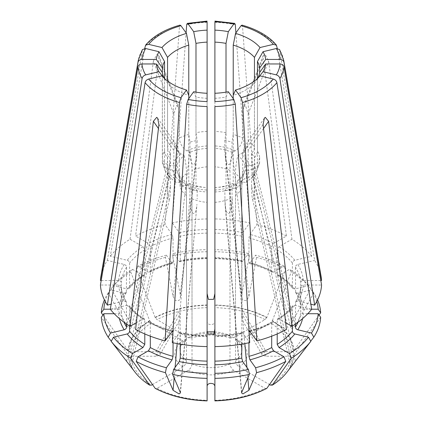 <?xml version="1.0" encoding="UTF-8"?>
<svg xmlns="http://www.w3.org/2000/svg" width="422" height="422" viewBox="0 0 422 422"><rect width="100%" height="100%" fill="white"/><g stroke="black" fill="none" stroke-linecap="round" stroke-linejoin="round"><path stroke-width="0.32" stroke-dasharray="2.11 1.58" d="M164.554 78.524L164.554 150.818A48.815 28.184 0 0 0 162.343 157.227L162.343 72.463L162.412 162.697L165.841 168.083L172.798 170.24L176.971 170.24A34.256 19.776 0 0 0 177.683 172.582A34.256 19.776 0 0 0 184.177 180.284C185.717 184.804 186.487 189.889 186.492 195.539L186.492 360.689A31.001 17.898 180 0 1 179.999 349.727L180.247 313.551L155.871 356.231L159.068 355.493L160.001 354.622C160.45 352.945 159.078 351.98 155.871 351.726L130.767 351.726L128.088 350.598A83.007 47.923 180 0 1 149.61 320.599L130.688 271.858L132.476 269.32A107.214 61.902 0 0 0 113.502 285.71L127.186 288.98L129.232 288.421L129.596 287.435L129.596 262.99C129.422 261.677 128.615 260.775 127.186 260.284L110.337 256.26L144.73 48.419M132.476 269.32L142.947 275.366L144.255 275.439L144.788 274.305L144.788 249.856L142.947 246.67L130.05 239.221A110.643 63.88 0 0 0 110.337 256.26M130.688 271.858A109.741 63.358 0 0 0 111.171 288.722L113.502 285.71M161.974 75.87L167.545 83.039A48.815 28.184 0 0 0 176.486 90.134A48.815 28.184 0 0 0 188.771 95.298L188.771 134.391L189.958 142.087L197.174 140.362L196.784 155.755C196.367 159.242 195.75 161.821 194.922 163.493C192.1 166.795 190.443 162.449 189.958 150.469L173.078 296.355L165.424 257.404L166.389 255.178L172.055 263.075L172.661 263.449L173.052 262.342L173.052 237.897L172.055 234.379L165.076 224.652L179.471 26.396L180.041 25.146M165.076 224.652A110.643 63.88 0 0 0 135.573 236.035L158.909 57.962L158.725 55.403L156.715 54.644L153.386 61.153L173.832 113.856L176.486 105.595L178.786 107.109L179.355 110.664L179.355 138.026C179.809 143.459 182.272 147.716 186.751 150.796L189.7 152.5C191.24 158.799 192.01 164.775 192.015 170.43L192.015 335.58L190.749 337.959L188.307 337.69L157.026 319.628L155.132 317.407A83.007 47.923 180 0 1 207.096 304.979L207.096 249.608A107.214 61.902 0 0 0 173.606 253.453L179.271 261.35L179.862 261.724L180.268 260.617L180.268 236.172L179.271 232.654L172.292 222.927L186.091 32.879M130.05 239.221L153.386 61.153M173.832 113.856L173.832 141.217C174.286 146.65 176.749 150.907 181.228 153.988L184.177 155.686A34.256 19.776 0 0 0 176.971 165.73C179.155 171.121 180.247 176.649 180.247 182.325L180.247 186.835A31.001 17.898 0 0 0 186.492 195.539M167.545 81.003L167.545 146.65C167.587 149.013 168.542 151.255 170.404 153.376L170.404 161.758C170.356 169.449 169.976 174.94 169.264 178.237C168.953 179.429 168.647 179.63 168.346 178.838C167.756 176.855 167.444 172.551 167.413 165.925L126.669 325.594L108.18 292.889L110.517 289.877L124.2 293.148L126.347 292.451L126.605 267.152C126.431 265.839 125.629 264.942 124.2 264.452L107.352 260.421A110.643 63.88 0 0 0 100.905 276.421M164.174 78.17A48.815 28.184 0 0 0 164.554 78.877L164.554 168.151L165.35 171.337L167.413 173.511L167.413 181.887C167.444 188.602 167.756 193.777 168.346 197.406C168.795 199.748 169.227 200.065 169.644 198.351C170.129 195.972 170.382 191.873 170.404 186.055L129.66 365.209M163.472 77.479L164.554 78.877M126.605 324.08L126.347 301.783L124.2 301.086L111.113 304.215M114.214 313.72L118.666 313.72C120.212 313.572 121.082 312.866 121.272 311.594L121.272 287.15C121.082 285.879 120.212 285.172 118.666 285.024L100.425 285.024M126.605 302.637A89.817 51.853 0 0 1 121.272 287.15L121.262 287.018C121.631 292.008 123.335 296.924 126.368 301.772M150.311 336.181L150.311 323.12L149.726 321.954L148.47 322.06L135.573 329.503M173.052 342.775L173.052 331.892L172.661 330.79M158.909 124.49L179.355 153.582L177.446 146.423L176.486 145.453L174.339 146.856L173.832 150.39L173.832 177.752L175.763 182.367L181.228 181.987L184.177 180.284M179.355 153.582L179.355 180.943L181.729 185.817L186.751 185.174L189.7 183.475A34.256 19.776 0 0 0 207.096 187.632L207.096 329.054L208.426 335.105L213.632 334.989M188.771 98.579L188.771 184.572C188.792 186.899 189.188 188.365 189.958 188.966L189.958 197.343C189.874 207.788 192.669 216.47 194.922 212.746C195.898 211.206 196.573 208.378 196.958 204.269L180.294 392.006M214.903 101.591L214.903 336.081A92.418 53.357 0 0 0 242.729 332.884L249.708 342.611M214.903 98.3A48.815 28.184 0 0 0 226.013 97.023L226.013 186.297C225.992 188.623 225.601 190.09 224.826 190.691L225.042 204.269C225.427 208.378 226.102 211.206 227.078 212.746C229.331 216.47 232.126 207.788 232.042 197.343L244.834 343.587M228.318 91.738L226.013 97.023M241.732 344.136L241.732 333.623A89.817 51.853 0 0 1 214.903 336.703L214.903 335.638M241.732 333.623L242.138 332.51L242.729 332.884M292.404 326.032L292.404 306.805L292.768 305.813L294.814 305.254L311.663 309.284M277.212 333.95L277.212 319.934L277.745 318.795L279.053 318.874L285.647 322.682M263.55 128.51L248.168 150.39L247.667 146.861L245.514 145.453L244.554 146.423L242.645 153.582L242.645 180.943L240.271 185.817L235.249 185.174L232.3 183.475C230.76 187.99 229.99 193.076 229.985 198.73L229.985 363.875C230.259 366.56 231.493 368.691 233.693 370.268L264.974 388.33L266.736 388.398M248.168 150.39L248.168 177.752L246.237 182.367L240.772 181.987L237.823 180.284A34.256 19.776 0 0 0 244.317 172.582A34.256 19.776 0 0 0 245.029 170.24L242.708 177.783L241.753 186.835L242.001 319.269L241.753 309.041L266.129 351.726L291.233 351.726L293.912 350.598L319.079 315.039M207.096 106.571L207.096 322.15C208.041 324.534 210.219 325.146 213.622 323.996L214.903 322.15L214.903 304.979A83.007 47.923 180 0 1 266.868 317.407L285.789 268.672L284.001 266.129L273.53 272.174L272.274 272.285L271.689 271.114L271.689 246.67L273.53 243.478L286.427 236.035L263.091 57.962L242.645 110.664L242.645 138.026A48.815 28.184 0 0 0 233.229 134.391L233.229 95.298A48.815 28.184 0 0 0 254.455 83.039L254.455 172.318L252.905 176.565L251.596 177.673L251.596 186.055C251.617 191.873 251.871 195.972 252.356 198.351C252.773 200.065 253.205 199.748 253.654 197.406C254.244 193.777 254.556 188.602 254.587 181.887L295.331 361.047L310.729 341.176M233.229 98.579L233.229 184.572C233.208 186.899 232.812 188.365 232.042 188.966L224.826 190.691M260.026 75.87L254.455 83.039M321.095 276.421A110.643 63.88 0 0 0 314.648 260.421L279.58 49.58M258.528 77.479L257.446 78.877L257.446 168.151A48.815 28.184 0 0 0 259.657 161.737L259.657 157.227C259.018 162.401 255.532 165.239 249.202 165.73L245.029 165.73C242.845 171.121 241.753 176.649 241.753 182.325L241.753 309.041M257.446 78.524L257.446 150.818C257.404 153.175 256.449 155.417 254.587 157.543L254.587 165.925C254.556 172.551 254.244 176.855 253.654 178.838C253.353 179.63 253.047 179.429 252.736 178.237C252.024 174.94 251.644 169.449 251.596 161.758L292.341 321.427L310.829 288.722L308.498 285.71L294.814 288.98L292.768 288.421L292.404 287.435L292.404 262.99C292.578 261.677 293.385 260.775 294.814 260.284L311.663 256.26L277.27 48.419M316.806 301.45A107.214 61.902 0 0 0 311.483 289.877L297.8 293.148L295.653 292.451L295.395 267.152C295.569 265.839 296.371 264.942 297.8 264.452L314.648 260.421M311.652 309.21L303.334 309.21C301.788 309.062 300.918 308.355 300.728 307.084L300.728 282.64C300.918 281.368 301.788 280.662 303.334 280.514L320.794 280.514M295.632 292.467C298.665 297.31 300.369 302.226 300.733 307.216L300.728 307.084A89.817 51.853 0 0 0 295.395 291.597M317.576 299.926A109.741 63.358 0 0 0 313.82 292.889L311.483 289.877M284.001 266.129A107.214 61.902 0 0 0 255.611 255.178L249.945 263.075L249.339 263.449L248.948 262.342L248.948 237.897L249.945 234.379L256.924 224.652L242.529 26.396L241.959 25.146M286.427 236.035A110.643 63.88 0 0 0 256.924 224.652M285.789 268.672A109.741 63.358 0 0 0 256.576 257.404L255.611 255.178M311.663 256.26A110.643 63.88 0 0 0 291.95 239.221L268.614 61.153L265.285 54.644L263.275 55.403L263.091 57.962M242.645 110.664L243.214 107.109L245.514 105.595L248.168 113.856L248.168 141.217C247.714 146.65 245.251 150.907 240.772 153.988L237.823 155.686C236.283 161.985 235.513 167.961 235.508 173.621L235.508 338.766L236.457 340.976L239.216 340.876L270.497 322.819L272.39 320.599A83.007 47.923 180 0 1 293.912 350.598M207.096 249.608L207.096 21.817M207.096 218.934A110.643 63.88 0 0 0 172.292 222.927M193.682 91.738L195.987 97.023A48.815 28.184 0 0 0 207.096 98.3L207.096 101.591M195.987 92.149L195.987 132.666L197.174 140.362M179.271 261.35A92.418 53.357 0 0 1 207.096 258.158L207.096 258.602M207.096 251.718A109.741 63.358 0 0 0 172.635 255.674L173.606 253.453M180.268 344.136L180.268 333.623L179.862 332.51L172.292 342.611M180.268 333.623A89.817 51.853 0 0 0 207.096 336.703L207.096 346.61M207.096 335.638L207.096 336.081A92.418 53.357 0 0 1 179.271 332.884M207.096 329.054L207.096 400.794M189.7 183.475C191.24 187.99 192.01 193.076 192.015 198.73L192.015 363.875C191.741 366.56 190.507 368.691 188.307 370.268L157.026 388.33L155.264 388.398M207.096 98.3L207.096 187.632M195.987 97.023L195.987 186.297C196.008 188.623 196.399 190.09 197.174 190.691L189.958 188.966M110.348 309.21L118.666 309.21C120.212 309.062 121.082 308.355 121.272 307.084L121.272 282.64C121.082 281.368 120.212 280.662 118.666 280.514L101.206 280.514M126.368 292.467C123.335 297.31 121.631 302.226 121.267 307.216L121.272 307.084A89.817 51.853 0 0 1 126.605 291.597M110.517 289.877A107.214 61.902 0 0 0 105.194 301.45M108.18 292.889A109.741 63.358 0 0 0 104.424 299.926M126.669 325.594L130.066 328.733L131.105 327.699L129.66 321.427L111.171 288.722M128.088 350.598L102.921 315.039M184.177 155.686C185.717 161.985 186.487 167.961 186.492 173.621L186.492 338.766L185.538 340.965L182.784 340.876L151.503 322.819L149.61 320.599M162.343 157.227C162.982 162.401 166.468 165.239 172.798 165.73L176.971 165.73M164.554 150.818C164.596 153.175 165.551 155.417 167.413 157.543L170.404 153.376M107.352 260.421L142.42 49.58M226.013 92.149L226.013 132.666L224.826 140.362L232.042 142.087L232.042 150.469C231.557 162.449 229.9 166.795 227.078 163.493C226.25 161.821 225.633 159.242 225.216 155.755L224.826 148.744L241.706 294.63L249.365 255.674L248.394 253.453L242.138 261.724L241.732 260.617L241.732 236.172L242.729 232.654L249.708 222.927A110.643 63.88 0 0 0 214.903 218.934L214.903 21.817M248.394 253.453A107.214 61.902 0 0 0 214.903 249.608L214.903 218.934M242.729 261.35A92.418 53.357 0 0 0 214.903 258.158L214.903 258.602M249.365 255.674A109.741 63.358 0 0 0 214.903 251.718L214.903 249.608M241.706 294.63L241.563 297.315L242.951 300.453L246.796 300.385L248.922 296.355L256.576 257.404M214.903 304.979L214.903 251.718M242.645 138.026C242.191 143.459 239.728 147.716 235.249 150.796L232.3 152.5C230.76 158.799 229.99 164.775 229.985 170.43L229.985 335.58L231.245 337.969L233.693 337.69L264.974 319.628L266.868 317.407M232.3 152.5A34.256 19.776 0 0 0 214.903 148.338L214.903 322.15M214.903 106.571L214.903 148.338M233.229 134.391L232.042 142.087M249.708 222.927L235.909 32.879M295.395 324.08L295.653 301.783L297.8 301.086L310.887 304.215M307.786 313.72L303.334 313.72C301.788 313.572 300.918 312.866 300.728 311.594L300.728 287.15C300.918 285.879 301.788 285.172 303.334 285.024L321.575 285.024M295.395 302.637A89.817 51.853 0 0 0 300.728 287.15L300.738 287.018C300.369 292.008 298.665 296.924 295.632 301.772M295.331 361.047L290.837 367.166M266.129 351.726C262.922 351.98 261.55 352.945 261.999 354.622L262.932 355.493L266.129 356.231L291.233 356.231L293.912 355.108A83.007 47.923 180 0 1 286.775 372.415M293.912 355.108L320.673 317.291M237.823 180.284C236.283 184.804 235.513 189.889 235.508 195.539L235.508 360.689C235.782 363.374 237.016 365.505 239.216 367.077L269.494 384.563M259.657 161.737L259.588 162.697L256.159 168.083L249.202 170.24L245.029 170.24M257.446 168.151L256.65 171.337L251.596 177.673M207.096 322.15L207.096 304.979M166.389 255.178A107.214 61.902 0 0 0 137.999 266.129L148.47 272.174L149.726 272.285L150.311 271.114L150.311 246.67L148.47 243.478L135.573 236.035M165.424 257.404A109.741 63.358 0 0 0 136.211 268.672L137.999 266.129M173.078 296.355L175.199 300.38L179.049 300.459L180.437 297.315L180.294 294.63L172.635 255.674M155.132 317.407L136.211 268.672M207.096 148.338A34.256 19.776 0 0 0 189.7 152.5M155.871 356.231L130.767 356.231L128.272 355.282L101.327 317.291M186.492 360.689C186.218 363.374 184.984 365.505 182.784 367.077L152.506 384.563M129.596 326.032L129.596 306.805L129.232 305.813L127.186 305.254L110.337 309.284M144.788 333.95L144.788 319.934L144.255 318.795L142.947 318.874L136.353 322.682M131.163 367.166L111.271 341.176M135.225 372.415A83.007 47.923 180 0 1 128.088 355.108M176.971 170.24L179.292 177.783L180.247 186.835M167.545 83.039L167.545 172.318L169.095 176.565L170.404 177.673L167.413 173.511M214.903 378.36L214.903 400.794M271.689 336.181L271.689 323.12L272.274 321.954L273.53 322.06L286.427 329.503M248.948 342.775L248.948 331.892L249.339 330.79M214.903 187.632A34.256 19.776 0 0 0 232.3 183.475M308.498 285.71A107.214 61.902 0 0 0 289.524 269.32L279.053 275.366L277.745 275.439L277.212 274.305L277.212 249.856L279.053 246.67L291.95 239.221M310.829 288.722A109.741 63.358 0 0 0 291.312 271.858L289.524 269.32M292.341 321.427L290.895 327.699L291.934 328.738L295.331 325.594L313.82 292.889M272.39 320.599L291.312 271.858M266.129 356.231L241.753 313.551L242.001 349.727A31.001 17.898 180 0 1 235.508 360.689M245.029 165.73A34.256 19.776 0 0 0 237.823 155.686M254.455 81.003L254.455 146.65C254.413 149.013 253.458 151.255 251.596 153.376L254.587 157.543M257.446 78.877A48.815 28.184 0 0 0 257.826 78.17M214.903 361.148L214.903 373.328M189.958 142.087L189.958 150.469M224.826 140.362L224.826 148.744M251.596 153.376L251.596 161.758M254.587 173.511L254.587 181.887M232.042 188.966L232.042 197.343M197.174 190.691L197.174 199.068M170.404 177.673L170.404 186.055M167.413 157.543L167.413 165.925M142.947 246.67A92.418 53.357 0 0 0 127.186 260.284M144.788 249.856A89.817 51.853 0 0 0 129.596 262.99M144.788 274.305A89.817 51.853 0 0 0 129.596 287.435M142.947 275.366A92.418 53.357 0 0 0 127.186 288.98M179.471 26.396A73.064 42.184 0 0 0 145.089 46.246M188.771 134.391A48.815 28.184 0 0 0 179.355 138.026M173.832 141.217A48.815 28.184 0 0 0 167.545 146.65M162.343 161.737A48.815 28.184 0 0 0 164.554 168.151M118.666 285.024A92.418 53.357 0 0 0 124.2 301.086M121.272 311.594A89.817 51.853 0 0 0 124.01 322.244M118.666 313.72A92.418 53.357 0 0 0 119.415 318.61M148.47 322.06A92.418 53.357 0 0 0 172.055 331.159M150.311 323.12A89.817 51.853 0 0 0 171.78 331.544M179.355 180.943A48.815 28.184 0 0 0 188.771 184.572M214.903 187.574A48.815 28.184 0 0 0 226.013 186.297M279.053 318.874A92.418 53.357 0 0 0 294.814 305.254M277.212 319.934A89.817 51.853 0 0 0 292.404 306.805M233.229 184.572A48.815 28.184 0 0 0 242.645 180.943M248.168 177.752A48.815 28.184 0 0 0 254.455 172.318M283.7 60.256A73.064 42.184 0 0 0 279.902 50.413M259.657 157.227A48.815 28.184 0 0 0 257.446 150.818M303.334 280.514A92.418 53.357 0 0 0 297.8 264.452M300.728 282.64A89.817 51.853 0 0 0 295.395 267.152M303.334 309.21A92.418 53.357 0 0 0 297.8 293.148M273.53 243.478A92.418 53.357 0 0 0 249.945 234.379M271.689 246.67A89.817 51.853 0 0 0 248.948 237.897M271.689 271.114A89.817 51.853 0 0 0 248.948 262.342M273.53 272.174A92.418 53.357 0 0 0 249.945 263.075M276.911 46.246A73.064 42.184 0 0 0 262.663 34.62A73.064 42.184 0 0 0 242.529 26.396M207.096 22.329A73.064 42.184 0 0 0 186.688 24.671M207.096 131.395A48.815 28.184 0 0 0 195.987 132.666M207.096 229.462A92.418 53.357 0 0 0 179.271 232.654M207.096 233.092A89.817 51.853 0 0 0 180.268 236.172M207.096 257.536A89.817 51.853 0 0 0 180.268 260.617M157.026 388.33A80.328 46.378 0 0 0 207.096 400.304M192.015 198.73A31.001 17.898 0 0 0 207.096 202.333M186.751 185.174A38.397 22.171 0 0 0 207.096 190.042M195.987 186.297A48.815 28.184 0 0 0 207.096 187.574M124.2 264.452A92.418 53.357 0 0 0 118.666 280.514M126.605 267.152A89.817 51.853 0 0 0 121.272 282.64M124.2 293.148A92.418 53.357 0 0 0 118.666 309.21M151.503 322.819A80.328 46.378 0 0 0 130.767 351.726M149.741 320.852A82.823 47.818 0 0 0 128.272 350.777M186.492 173.621A31.001 17.898 0 0 0 180.247 182.325M181.228 153.988A38.397 22.171 0 0 0 172.798 165.73M142.098 50.413A73.064 42.184 0 0 0 138.3 60.256M242.729 232.654A92.418 53.357 0 0 0 214.903 229.462M241.732 236.172A89.817 51.853 0 0 0 214.903 233.092M241.732 260.617A89.817 51.853 0 0 0 214.903 257.536M264.974 319.628A80.328 46.378 0 0 0 214.903 307.654M266.736 317.661A82.823 47.818 0 0 0 214.903 305.264M229.985 170.43A31.001 17.898 0 0 0 214.903 166.827M235.249 150.796A38.397 22.171 0 0 0 214.903 145.933M226.013 132.666A48.815 28.184 0 0 0 214.903 131.395M235.312 24.671A73.064 42.184 0 0 0 214.903 22.329M297.8 301.086A92.418 53.357 0 0 0 303.334 285.024M297.99 322.244A89.817 51.853 0 0 0 300.728 311.594M302.585 318.61A92.418 53.357 0 0 0 303.334 313.72M270.497 385.138A80.328 46.378 0 0 0 291.233 356.231M277.745 381.34A82.823 47.818 0 0 0 293.728 355.282M235.508 195.539A31.001 17.898 0 0 0 241.753 186.835M240.772 181.987A38.397 22.171 0 0 0 249.202 170.24M233.693 337.69A36.208 20.905 0 0 0 188.307 337.69M207.096 307.654A80.328 46.378 0 0 0 157.026 319.628M172.055 234.379A92.418 53.357 0 0 0 148.47 243.478M173.052 237.897A89.817 51.853 0 0 0 150.311 246.67M173.052 262.342A89.817 51.853 0 0 0 150.311 271.114M172.055 263.075A92.418 53.357 0 0 0 148.47 272.174M207.096 305.264A82.823 47.818 0 0 0 155.264 317.661M192.015 335.58A31.001 17.898 180 0 1 207.392 331.95M214.608 331.95A31.001 17.898 180 0 1 229.985 335.58M207.096 166.827A31.001 17.898 0 0 0 192.015 170.43M207.096 145.933A38.397 22.171 0 0 0 186.751 150.796M182.784 340.876A36.208 20.905 0 0 0 182.784 367.077M130.767 356.231A80.328 46.378 0 0 0 151.503 385.138M127.186 305.254A92.418 53.357 0 0 0 142.947 318.874M129.596 306.805A89.817 51.853 0 0 0 144.788 319.934M128.272 355.282A82.823 47.818 0 0 0 144.255 381.34M185.585 341.029C180.911 345.555 179.049 348.456 179.999 349.727A31.001 17.898 180 0 1 186.492 338.766M172.798 170.24A38.397 22.171 0 0 0 181.228 181.987M167.545 172.318A48.815 28.184 0 0 0 173.832 177.752M188.307 370.268A36.208 20.905 0 0 0 233.693 370.268M214.903 400.304A80.328 46.378 0 0 0 264.974 388.33M249.945 331.159A92.418 53.357 0 0 0 273.53 322.06M250.22 331.544A89.817 51.853 0 0 0 271.689 323.12M229.985 363.875A31.001 17.898 180 0 1 192.015 363.875M214.903 202.333A31.001 17.898 0 0 0 229.985 198.73M214.903 190.042A38.397 22.171 0 0 0 235.249 185.174M239.216 367.077A36.208 20.905 0 0 0 239.216 340.876M291.233 351.726A80.328 46.378 0 0 0 270.497 322.819M294.814 260.284A92.418 53.357 0 0 0 279.053 246.67M292.404 262.99A89.817 51.853 0 0 0 277.212 249.856M292.404 287.435A89.817 51.853 0 0 0 277.212 274.305M294.814 288.98A92.418 53.357 0 0 0 279.053 275.366M293.728 350.777A82.823 47.818 0 0 0 272.259 320.852M235.508 338.766A31.001 17.898 180 0 1 242.001 349.727C242.966 348.482 241.104 345.586 236.415 341.029M241.753 182.325A31.001 17.898 0 0 0 235.508 173.621M249.202 165.73A38.397 22.171 0 0 0 240.772 153.988M254.455 146.65A48.815 28.184 0 0 0 248.168 141.217M248.168 113.856L268.614 61.153M242.645 153.582L263.091 124.49M173.832 150.39L158.45 128.51M179.355 110.664L158.909 57.962M155.871 351.726L180.247 309.041M180.294 294.63L197.174 148.744M248.922 296.355L232.042 150.469M295.331 325.594L254.587 165.925M292.341 365.209L251.596 186.055M246.917 367.425L247.835 377.906M241.706 392.006L224.826 199.068M174.165 377.906L175.083 367.425M177.166 343.587L189.958 197.343M126.669 361.047L167.413 181.887M129.66 321.427L170.404 161.758M144.282 275.476C138.063 279.406 133.051 283.732 129.253 288.442M149.747 321.917C156.573 325.526 164.216 328.474 172.672 330.753M214.903 335.601C224.267 335.363 233.34 334.324 242.128 332.478M277.718 318.758C283.937 314.828 288.949 310.508 292.747 305.797M272.253 272.322C265.427 268.708 257.784 265.765 249.328 263.481M207.096 258.633C197.733 258.871 188.66 259.915 179.872 261.761M207.096 335.601C197.733 335.363 188.66 334.324 179.872 332.478M181.729 185.817C189.293 189.425 197.744 191.472 207.096 191.968M214.903 258.633C224.267 258.871 233.34 259.915 242.128 261.761M244.317 172.582L242.713 177.783M252.91 176.57L246.237 182.367M259.588 162.697L256.65 171.337M149.747 272.322C156.573 268.708 164.216 265.765 172.672 263.481M190.781 338.033L207.983 334.108M214.017 334.108L231.219 338.033M144.282 318.758C138.063 314.828 133.051 310.508 129.253 305.797M179.287 177.783L177.683 172.582M165.35 171.337L162.412 162.697M175.763 182.367L169.09 176.57M272.253 321.917C265.427 325.526 257.784 328.474 249.328 330.753M214.903 191.968C224.256 191.472 232.707 189.425 240.271 185.817M277.718 275.476C283.937 279.406 288.949 283.732 292.747 288.442M263.275 55.403L243.214 107.109M157.638 118.223L177.456 146.418M160.001 354.622L180.036 319.544M180.41 297.315L196.784 155.755M290.763 367.219L252.356 198.351M241.521 392.624L225.042 204.269M131.126 327.704L169.264 178.237M158.725 55.403L178.786 107.109M261.999 354.622L241.964 319.538M241.59 297.315L225.216 155.755M290.874 327.704L252.736 178.237M264.362 118.223L244.544 146.418M180.479 392.624L196.958 204.269M131.237 367.219L169.644 198.351"/><path stroke-width="0.63" d="M144.73 48.419L145.601 45.165L148.665 44.357L161.974 47.538L167.545 57.376L167.545 81.003M180.041 25.146L180.954 25.716L186.466 33.401A54.823 31.655 0 0 0 161.974 47.538M186.466 33.401L188.771 45.117L188.771 98.579M188.771 45.117A48.815 28.184 0 0 0 167.545 57.376M158.983 71.703A54.823 31.655 0 0 1 156.314 63.959L141.913 63.959C139.824 64.112 138.532 65.03 138.041 66.702L100.425 285.024A110.643 63.88 0 0 0 107.352 305.117L142.098 78.487C142.552 76.704 143.749 75.501 145.68 74.884L158.983 71.703L163.472 77.479M156.314 63.959L162.343 72.463A48.815 28.184 0 0 0 164.174 78.17M111.113 304.215L107.352 305.117M111.271 341.176L108.18 337.189A109.741 63.358 0 0 1 101.327 317.291L103.854 313.72A107.214 61.902 0 0 0 110.517 333.058L124.2 329.782C125.629 329.297 126.431 328.395 126.605 327.082L126.605 324.08M103.854 313.72L114.214 313.72M108.18 337.189L110.517 333.058M172.661 330.79L165.076 340.886L179.471 102.504L180.954 97.693L186.466 90.013L188.771 95.298M186.466 90.013A54.823 31.655 0 0 1 172.234 84.089A54.823 31.655 0 0 1 161.974 75.87L148.665 79.051C146.735 79.668 145.543 80.866 145.089 82.654L110.337 309.284A110.643 63.88 0 0 0 130.05 326.317L153.386 121.304L156.715 117.327L157.633 118.229L158.909 124.49L135.573 329.503A110.643 63.88 0 0 0 165.076 340.886M207.096 400.304L207.096 400.721A83.007 47.923 180 0 1 155.132 388.293L136.211 361.406L137.999 356.801A107.214 61.902 0 0 0 166.389 367.757L172.055 359.855L173.052 356.342L173.052 342.775M137.999 356.801L148.47 350.756L150.311 347.564L150.311 336.181M136.211 361.406A109.741 63.358 0 0 0 165.424 372.673L166.389 367.757M233.83 99.418L228.318 91.738A54.823 31.655 0 0 1 214.903 93.278L214.903 101.591A69.197 39.948 0 0 0 233.83 99.418L235.312 104.229L249.708 342.611A110.643 63.88 0 0 1 214.903 346.61L214.903 106.571A73.064 42.184 0 0 0 235.312 104.229M214.903 400.9C234.542 400.256 251.76 396.126 266.567 388.509L266.868 388.293A83.007 47.923 180 0 1 214.903 400.721L214.903 373.328A107.214 61.902 0 0 0 248.394 369.482L242.729 361.58L241.732 358.067L241.732 344.136M247.835 377.906L248.922 390.281L242.951 393.911L241.516 392.856L249.365 374.398A109.741 63.358 0 0 1 214.903 378.36L214.903 336.703M249.365 374.398L248.394 369.482M285.647 322.682L291.95 326.317A110.643 63.88 0 0 0 311.663 309.284L276.911 82.654C276.457 80.866 275.265 79.668 273.335 79.051L260.026 75.87A54.823 31.655 0 0 1 235.534 90.013L233.229 95.298L233.229 98.579M291.312 358.22A109.741 63.358 0 0 0 310.829 341.351L286.775 372.415A83.007 47.923 180 0 1 277.818 381.288A83.007 47.923 180 0 1 272.39 385.107L291.312 358.22L289.524 353.615A107.214 61.902 0 0 0 308.498 337.22L294.814 333.95C293.385 333.459 292.583 332.562 292.404 331.249L292.404 326.032M289.524 353.615L279.053 347.57L277.212 344.378L277.212 333.95M310.829 341.351L308.498 337.22M249.339 330.79L256.924 340.886L242.529 102.504L241.046 97.693L235.534 90.013M256.924 340.886A110.643 63.88 0 0 0 286.427 329.503L263.091 124.49L264.367 118.229L265.285 117.327L268.614 121.304L263.55 128.51M291.95 326.317L268.614 121.304M279.58 49.58L276.32 48.525L263.017 51.706L257.446 61.538L257.446 78.524M320.794 280.514L321.575 280.514L283.959 62.198C283.468 60.52 282.176 59.602 280.087 59.449L265.686 59.449A54.823 31.655 0 0 0 263.017 51.706M321.575 280.514A110.643 63.88 0 0 0 321.095 276.421L283.7 60.256L279.591 49.574M265.686 59.449L259.657 67.953L259.657 72.463A48.815 28.184 0 0 1 257.826 78.17M259.657 67.953A48.815 28.184 0 0 0 257.446 61.538M319.079 315.039L320.673 312.786L318.146 309.21A107.214 61.902 0 0 0 316.806 301.45M318.146 309.21L311.652 309.21M320.673 312.786A109.741 63.358 0 0 0 317.576 299.926M277.27 48.419L276.399 45.165L273.335 44.357L260.026 47.538A54.823 31.655 0 0 0 249.766 39.325A54.823 31.655 0 0 0 235.534 33.401L233.229 45.117L233.229 95.298M241.959 25.146L241.046 25.716L235.534 33.401M260.026 47.538L254.455 57.376A48.815 28.184 0 0 0 245.514 50.281A48.815 28.184 0 0 0 233.229 45.117M186.091 32.879L186.688 24.671L187.278 23.416L188.17 23.991L193.682 31.671L195.987 43.392L195.987 92.149M207.096 22.329L207.096 30.131A54.823 31.655 0 0 0 193.682 31.671M207.096 30.131L207.096 101.591A69.197 39.948 0 0 1 188.17 99.418L193.682 91.738A54.823 31.655 0 0 0 207.096 93.278M207.096 42.116A48.815 28.184 0 0 0 195.987 43.392M186.688 104.229L172.292 342.611A110.643 63.88 0 0 0 207.096 346.61L207.096 106.571A73.064 42.184 0 0 1 186.688 104.229L188.17 99.418M165.424 372.673L173.078 390.281L179.049 393.911L180.489 392.856L172.635 374.398L173.606 369.482L179.271 361.58L180.268 358.067L180.268 344.136M173.606 369.482A107.214 61.902 0 0 0 207.096 373.328L207.096 336.703M172.635 374.398A109.741 63.358 0 0 0 207.096 378.36L207.096 373.328M207.096 400.721L207.096 378.36M207.096 400.9C187.458 400.256 170.24 396.126 155.433 388.509L155.132 388.293M207.096 191.963L207.096 190.042M101.206 280.514L100.425 280.514L138.041 62.198C138.532 60.52 139.824 59.602 141.913 59.449L156.314 59.449L162.343 67.953L162.343 72.463M142.409 49.574L138.3 60.256L100.905 276.421A110.643 63.88 0 0 0 100.425 280.514M105.194 301.45A107.214 61.902 0 0 0 103.854 309.21L110.348 309.21M104.424 299.926A109.741 63.358 0 0 0 101.327 312.786L103.854 309.21M102.921 315.039L101.327 312.786M142.42 49.58L145.68 48.525L158.983 51.706A54.823 31.655 0 0 0 156.314 59.449M158.983 51.706L164.554 61.538A48.815 28.184 0 0 0 162.343 67.953M164.554 61.538L164.554 78.524M235.909 32.879L235.312 24.671L234.722 23.416L233.83 23.991L228.318 31.671A54.823 31.655 0 0 0 214.903 30.131L214.903 93.278M214.903 22.329L214.903 30.131M228.318 31.671L226.013 43.392A48.815 28.184 0 0 0 214.903 42.116M226.013 43.392L226.013 92.149M310.887 304.215L314.648 305.117A110.643 63.88 0 0 0 321.575 285.024L283.959 66.702C283.468 65.03 282.176 64.112 280.087 63.959L265.686 63.959L259.657 72.463M310.729 341.176L313.82 337.189L311.483 333.058L297.8 329.782C296.371 329.297 295.569 328.395 295.395 327.082L295.395 324.08M311.483 333.058A107.214 61.902 0 0 0 318.146 313.72L307.786 313.72M313.82 337.189A109.741 63.358 0 0 0 320.673 317.291L318.146 313.72M269.494 384.563L270.497 385.138L272.39 385.107M277.818 381.288L272.259 385.207A82.823 47.818 0 0 0 277.671 381.398A82.823 47.818 0 0 0 277.745 381.34M214.903 293.543L213.637 299.325L208.421 299.42L207.096 293.543M152.506 384.563L151.503 385.138L149.61 385.107A83.007 47.923 180 0 1 144.182 381.288A83.007 47.923 180 0 1 135.225 372.415L111.171 341.351L113.502 337.22L127.186 333.95C128.615 333.459 129.417 332.562 129.596 331.249L129.596 326.032M136.353 322.682L130.05 326.317M113.502 337.22A107.214 61.902 0 0 0 132.476 353.615L142.947 347.57L144.788 344.378L144.788 333.95M111.171 341.351A109.741 63.358 0 0 0 130.688 358.22L132.476 353.615M149.61 385.107L130.688 358.22M144.255 381.34A82.823 47.818 0 0 0 144.329 381.398L149.741 385.207A82.823 47.818 0 0 1 144.329 381.398L144.182 381.288M214.903 385.808L213.622 383.962C210.219 382.812 208.041 383.424 207.096 385.808M248.922 390.281L256.576 372.673L255.611 367.757L249.945 359.855L248.948 356.342L248.948 342.775M255.611 367.757A107.214 61.902 0 0 0 284.001 356.801L273.53 350.756L271.689 347.564L271.689 336.181M256.576 372.673A109.741 63.358 0 0 0 285.789 361.406L284.001 356.801M266.868 388.293L285.789 361.406M214.903 400.304L214.903 400.721M213.632 334.989L214.903 329.054M214.903 191.963L214.903 190.042M314.648 305.117L279.902 78.487C279.448 76.704 278.251 75.501 276.32 74.884L263.017 71.703A54.823 31.655 0 0 0 265.686 63.959M263.017 71.703L258.528 77.479M214.903 346.61L214.903 361.148A89.817 51.853 0 0 0 241.732 358.067M254.455 57.376L254.455 81.003M180.954 25.716A69.197 39.948 0 0 0 148.665 44.357M141.913 63.959A69.197 39.948 0 0 0 145.68 74.884M138.041 66.702A73.064 42.184 0 0 0 142.098 78.487M124.01 322.244A89.817 51.853 0 0 0 126.605 327.082M119.415 318.61A92.418 53.357 0 0 0 124.2 329.782M171.78 331.544A89.817 51.853 0 0 0 172.941 331.866M150.311 347.564A89.817 51.853 0 0 0 173.052 356.342M148.47 350.756A92.418 53.357 0 0 0 172.055 359.855M148.665 79.051A69.197 39.948 0 0 0 162.069 89.955A69.197 39.948 0 0 0 180.954 97.693M145.089 82.654A73.064 42.184 0 0 0 159.337 94.275A73.064 42.184 0 0 0 179.471 102.504M214.903 364.777A92.418 53.357 0 0 0 242.729 361.58M277.212 344.378A89.817 51.853 0 0 0 292.404 331.249M279.053 347.57A92.418 53.357 0 0 0 294.814 333.95M241.046 97.693A69.197 39.948 0 0 0 273.335 79.051M242.529 102.504A73.064 42.184 0 0 0 276.911 82.654M280.087 59.449A69.197 39.948 0 0 0 276.32 48.525M283.959 62.198A73.064 42.184 0 0 0 283.7 60.256M273.335 44.357A69.197 39.948 0 0 0 259.931 33.454A69.197 39.948 0 0 0 241.046 25.716M207.096 21.817A69.197 39.948 0 0 0 188.17 23.991M180.268 358.067A89.817 51.853 0 0 0 207.096 361.148M179.271 361.58A92.418 53.357 0 0 0 207.096 364.777M155.264 388.398A82.823 47.818 0 0 0 207.096 400.794M145.68 48.525A69.197 39.948 0 0 0 141.913 59.449M138.3 60.256A73.064 42.184 0 0 0 138.041 62.198M233.83 23.991A69.197 39.948 0 0 0 214.903 21.817M295.395 327.082A89.817 51.853 0 0 0 297.99 322.244M297.8 329.782A92.418 53.357 0 0 0 302.585 318.61M207.392 331.95A31.001 17.898 180 0 1 214.608 331.95M129.596 331.249A89.817 51.853 0 0 0 144.788 344.378M127.186 333.95A92.418 53.357 0 0 0 142.947 347.57M249.059 331.866A89.817 51.853 0 0 0 250.22 331.544M248.948 356.342A89.817 51.853 0 0 0 271.689 347.564M249.945 359.855A92.418 53.357 0 0 0 273.53 350.756M214.903 400.794A82.823 47.818 0 0 0 266.736 388.398M276.32 74.884A69.197 39.948 0 0 0 280.087 63.959M279.902 78.487A73.064 42.184 0 0 0 283.959 66.702M158.45 128.51L153.386 121.304M244.834 343.587L246.917 367.425M173.078 390.281L174.165 377.906M175.083 367.425L177.166 343.587M145.585 45.149C153.313 36.081 164.796 29.403 180.03 25.109M276.415 45.149C272.675 40.66 267.833 36.698 261.883 33.264C256.006 29.883 249.37 27.161 241.97 25.109M187.273 23.379L207.091 21.1M234.727 23.379L214.909 21.1M207.983 334.108L214.017 334.108"/></g></svg>
